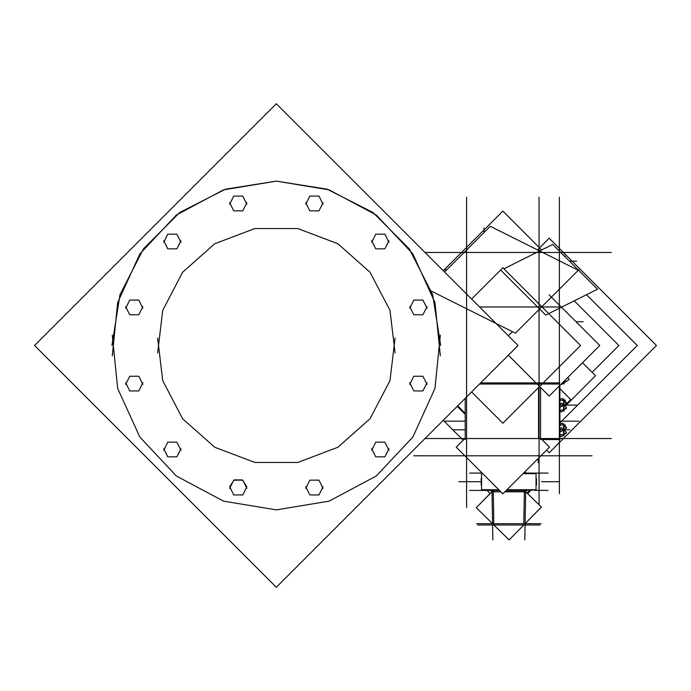 <?xml version="1.0" encoding="UTF-8"?>
<svg xmlns="http://www.w3.org/2000/svg" width="691" height="691" viewBox="0 0 691 691"><rect width="100%" height="100%" fill="white"/><g stroke="black" fill="none" stroke-linecap="round" stroke-linejoin="round"><path stroke-width="1.04" d="M491.534 490.394L490.584 490.403L491.966 491.733L490.515 490.403M493.262 491.672L500.725 491.672L493.262 491.672L493.262 490.403L493.262 491.672L500.75 491.698M505.009 491.672L524.365 491.672L524.365 490.403L524.365 491.672L510.563 491.698M563.994 402.818L563.493 402.412L563.493 399.476L563.994 400.633M563.994 409.772L563.493 410.808L563.493 407.871L563.994 407.457M563.994 402.646L563.493 402.205L563.493 408.079L563.994 407.63M563.994 427.53L563.493 427.116L563.493 424.179L563.994 425.336M563.994 434.475L563.493 435.511L563.493 432.575L563.994 432.16M563.994 427.349L563.493 426.908L563.493 432.782L563.994 432.333M482.318 490.377L499.429 490.377M548.032 490.394L535.309 490.377M523.303 473.378L536.061 473.378L536.061 478.5L536.061 473.698L522.975 473.698L536.061 473.698L536.061 478.5L536.061 473.378L536.061 490.109L506.563 490.109M499.161 490.109L481.567 490.109L481.567 484.987L481.567 489.789L498.842 489.789L481.567 489.789L481.567 484.987L481.567 490.109L481.567 473.378L482.43 473.378M536.449 478.509L536.449 484.987M523.562 473.11L535.309 473.11M481.178 484.987L481.178 478.5L481.178 484.987M493.676 524.987L493.227 524.374M523.951 524.987L524.4 524.374M491.327 490.394L492.64 490.394L491.431 490.394L492.64 490.394L492.64 491.819L500.871 491.819M506.27 490.403L524.987 490.394L524.987 491.819L504.862 491.819M506.892 489.789L536.061 489.789L506.892 489.789M482.75 473.698L481.567 473.698L482.75 473.698M440.694 345.5L432.644 294.712L409.297 248.89L372.941 212.526L327.119 189.187L276.331 181.137L225.542 189.187L179.72 212.526L143.357 248.89L120.009 294.712L111.968 345.5L120.009 294.712L143.357 248.89L179.72 212.526L225.542 189.187L276.331 181.137L327.119 189.187L372.941 212.526L409.297 248.89L432.644 294.712L440.694 345.5M112.296 335.178L117.66 388.368L139.815 437.032L176.412 476.004L223.582 501.165L276.331 509.863L329.08 501.165L376.25 476.004L412.847 437.032L435.002 388.368L440.366 335.178M440.366 355.822L435.002 302.632L412.847 253.968L376.25 214.996L329.08 189.835L276.331 181.137L223.582 189.835L176.412 214.996L139.815 253.968L117.66 302.632L112.296 355.822M157.617 338.029L162.705 380.672L182.597 418.729L214.711 447.241L254.858 462.495L297.804 462.495L337.942 447.241L370.056 418.729L389.957 380.672L395.036 338.029M395.036 352.971L389.957 310.328L370.056 272.271L337.942 243.759L297.804 228.505L254.858 228.505L214.711 243.759L182.597 272.271L162.705 310.328L157.617 352.971M526.948 490.394L525.661 491.707L526.145 490.679L526.957 490.394L525.661 491.672L527.103 490.403M229.654 486.74L234.18 479.925L242.36 479.925L246.877 486.74L242.826 494.903L233.713 494.903L229.654 486.74M323.008 202.644L318.948 210.807L309.836 210.807L305.776 202.644M305.776 204.26L309.836 196.097L318.948 196.097L323.008 204.26M246.877 202.644L242.826 210.807L233.713 210.807L229.654 202.644M229.654 204.26L233.713 196.097L242.826 196.097L246.877 204.26M180.956 240.71L176.896 248.864L167.783 248.864L163.732 240.71M163.732 242.316L167.783 234.163L176.896 234.163L180.956 242.316M142.89 306.631L138.839 314.794L129.727 314.794L125.667 306.631M125.667 308.246L129.727 300.084L138.839 300.084L142.89 308.246M142.89 382.754L138.839 390.916L129.727 390.916L125.667 382.754M125.667 384.369L129.727 376.206L138.839 376.206L142.89 384.369M180.956 448.684L176.896 456.837L167.783 456.837L163.732 448.684M163.732 450.29L167.783 442.136L176.896 442.136L180.956 450.29M229.654 488.356L233.713 480.193L242.826 480.193L246.877 488.356M323.008 486.74L318.948 494.903L309.836 494.903L305.776 486.74M305.776 488.356L309.836 480.193L318.948 480.193L323.008 488.356M388.929 240.71L384.87 248.864L375.757 248.864L371.706 240.71M371.706 242.316L375.757 234.163L384.87 234.163L388.929 242.316M426.995 306.631L422.935 314.794L413.823 314.794L409.763 306.631M409.763 308.246L413.823 300.084L422.935 300.084L426.995 308.246M426.995 382.754L422.935 390.916L413.823 390.916L409.763 382.754M409.763 384.369L413.823 376.206L422.935 376.206L426.995 384.369M388.929 448.684L384.87 456.837L375.757 456.837L371.706 448.684M371.706 450.29L375.757 442.136L384.87 442.136L388.929 450.29M524.4 524.849L524.91 524.374M482.145 473.093L469.595 473.093M563.96 382.287L563.01 382.287L563.96 382.287M563.96 411.335L563.96 398.94L563.96 400.279L565.497 400.279L559.874 400.279L563.493 400.279L563.571 405.004M559.874 410.005L563.96 410.005M563.96 436.038L563.96 423.643L563.96 424.982L565.497 424.982L559.874 424.982L563.493 424.982L563.571 429.707M481.618 484.512L481.618 478.975L481.618 484.512M481.567 478.5L481.567 473.378L481.567 478.5M536.009 478.975L536.009 484.512L536.009 478.975M536.061 484.987L536.061 490.109L536.061 484.987M492.718 524.374L493.227 524.849M34.55 345.5L276.331 587.281L34.55 345.5L276.331 103.719L471.625 299.013L502.867 267.771L580.595 345.5L502.867 423.229L471.625 391.987M276.331 103.719L518.112 345.5L276.331 587.281M592.057 438.491L425.12 438.491L592.057 438.491M540.535 439.58L540.535 387.418M540.535 382.926L480.677 382.926M465.19 439.58L465.19 398.413M444.607 272.004L490.308 226.303L578.307 270.302L515.426 333.183L431.46 291.205M592.057 252.509L425.12 252.509M541.675 249.926L502.867 211.118L443.294 270.682M586.46 294.712L637.249 345.5L559.874 422.875M543.169 439.58L542.573 440.184M443.294 420.318L463.16 440.184M539.092 197.272L539.092 493.728L539.092 197.272M578.989 269.81L578.125 269.81M446.801 269.81L444.045 269.81M574.238 300.818L618.911 345.5L592.083 372.328M578.989 421.19L559.874 421.19M444.045 421.19L465.19 421.19M483.942 227.987L483.942 232.668M466.641 197.272L466.641 493.728M539.092 504.896L539.092 447.146M540.535 438.146L549.535 447.146L502.867 493.815L456.198 447.146L465.19 438.146M592.057 455.792L413.676 455.792M466.641 447.146L466.641 507.66M563.96 383.142L563.96 381.337M567.665 377.632L569.254 379.514L561.394 384.498M562.794 383.609L563.839 383.946L565.661 379.635M559.33 197.272L559.33 493.728M537.546 249.926L549.207 238.257L656.45 345.5L549.207 452.743L546.572 450.1M549.207 252.509L611.259 252.509M500.915 270.302L545.7 315.087L597.508 289.184L552.722 244.398L503.903 268.808M508.369 355.243L549.207 396.09L599.797 345.5L549.207 294.91M508.369 335.757L512.437 331.689M541.977 439.58L559.874 439.58L559.874 385.423M538.548 438.491L538.548 387.556M538.548 382.926L559.874 382.926M611.259 438.491L549.207 438.491M576.009 321.712L583.169 321.712M538.229 458.453L538.229 462.625M559.874 388.644L570.801 399.562L564.53 405.833M457.71 405.902L465.19 413.391M452.493 429.845L465.19 429.845M563.994 429.845L569.686 429.845M457.235 406.377L465.19 414.341M582.53 362.766L595.538 375.774L565.039 406.282M559.874 405.988L560.764 407.042L566.395 403.475L562.085 398.379L559.874 399.778M566.076 403.103L566.525 402.706L563.994 400.512M561.766 398.577L559.874 399.631M561.083 411.698L559.874 410.851M563.994 409.858L566.395 408.338L566.076 407.958M559.874 410.653L561.429 411.991L566.525 407.569L561.429 403.147L559.874 404.494M559.874 430.692L560.764 431.745L566.395 428.178L562.085 423.082L559.874 424.481M566.076 427.807L566.525 427.409L563.994 425.215M561.766 423.281L559.874 424.334M561.083 436.401L559.874 435.555M563.994 434.561L566.395 433.041L566.076 432.661M563.96 434.708L559.874 434.708M559.874 435.356L561.429 436.695L566.525 432.272L561.429 427.85L559.874 429.197M565.497 256.292L564.616 256.292L565.497 256.292M563.96 255.644L563.96 254.962L563.96 255.644M523.588 473.093L548.032 473.093M535.257 473.11L535.914 473.378M482.154 473.102L481.713 473.378M535.914 490.109L535.257 490.377M481.713 490.109L482.37 490.377M469.595 490.394L492.64 490.403M492.277 491.413L491.387 490.403M492.363 491.327L491.595 490.403M491.966 491.595L490.757 490.403M493.219 524.374L492.536 523.873M476.522 523.7L492.528 523.692L508.818 539.697M524.987 491.042L541.355 507.125L509.094 539.956L476.263 507.712L492.64 491.042M525.359 491.405L526.24 490.403M524.409 524.374L525.091 523.873M523.787 524.996L525.1 523.666L525.091 524.365L525.1 523.666M525.678 490.705L524.815 539.956M490.04 493.599L476.548 507.419M541.07 507.41L525.1 523.692L541.105 523.7M491.949 490.705L492.813 539.965M477.636 524.996L539.991 524.996M525.661 491.595L526.87 490.403M525.264 491.318L526.032 490.403M526.084 490.394L525.307 491.361L526.136 490.403L527.034 490.403M487.051 490.394L490.083 493.65M524.823 471.858L525.981 473.093M526.965 492.985L529.764 490.394M523.925 472.756L524.296 473.093M536.061 483.864L536.389 484.166M527.639 493.65L530.645 490.394M559.33 306.977L479.589 306.977M479.589 384.023L559.33 384.023M559.874 400.279L563.493 400.279M563.493 405.142L559.874 405.142M563.994 405.142L576.622 405.142L563.994 405.142M563.994 407.543L563.493 407.975L563.994 407.543M559.874 424.982L563.493 424.982M563.493 429.845L559.874 429.845M563.994 432.246L563.493 432.678L563.994 432.246M569.479 261.155L576.622 261.155L569.479 261.155M491.491 490.403L492.32 491.37L491.491 490.403M493.823 523.726L523.804 523.726L524.357 491.819L523.804 523.726L493.823 523.726L493.27 491.819L493.823 523.726M458.824 481.748L476.125 481.748L458.824 481.748M558.803 481.748L541.502 481.748M481.178 481.748L467.202 481.748M563.994 409.944L563.493 410.808L563.994 409.944M563.994 434.648L563.493 435.511L563.994 434.648M535.966 490.109L535.456 490.394L535.966 490.109"/></g></svg>
